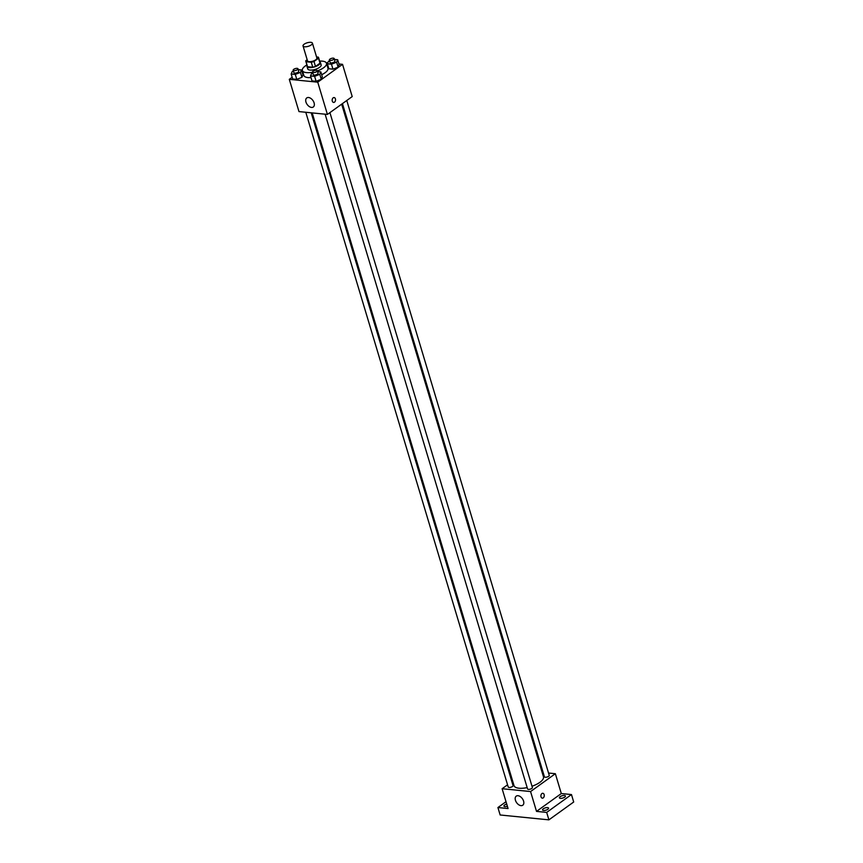 <?xml version="1.0" encoding="UTF-8"?>
<svg xmlns="http://www.w3.org/2000/svg" width="863" height="863" viewBox="0 0 863 863"><rect width="100%" height="100%" fill="white"/><g stroke="black" fill="none" stroke-linecap="round" stroke-linejoin="round"><path stroke-width="1.29" d="M304.175 44.196A4.898 1.845 163.3 0 1 309.137 42.373A4.898 1.845 163.3 0 1 312.417 43.15A4.898 1.845 163.3 0 1 308.264 46.322A4.898 1.845 163.3 0 1 303.042 45.966A4.898 1.845 163.3 0 1 304.175 44.196M312.417 43.15L316.883 58.037A4.898 1.845 163.3 0 1 312.73 61.208A4.898 1.845 163.3 0 1 307.508 60.842L303.042 45.966M318.555 57.53L320.044 62.492A6.645 2.503 163.3 0 1 320.022 63.172L315.48 66.44A6.645 2.503 163.3 0 1 312.751 67.206L307.541 66.688L306.052 61.726L311.263 62.244A6.645 2.503 163.3 0 0 313.992 61.478L318.533 58.209A6.645 2.503 163.3 0 0 318.555 57.53A6.645 2.503 163.3 0 0 318.35 57.152L316.57 56.969M307.174 59.72L305.858 60.669A6.645 2.503 163.3 0 0 305.836 61.349A6.645 2.503 163.3 0 0 306.052 61.726M307.541 66.688A6.645 2.503 163.3 0 1 307.325 66.311L305.836 61.349M307.088 65.523A6.99 2.632 -16.7 0 0 306.991 66.408A6.99 2.632 -16.7 0 0 314.445 66.926A6.99 2.632 -16.7 0 0 320.378 62.395A6.99 2.632 -16.7 0 0 319.817 61.705M320.378 62.395L321.122 64.865A6.99 2.632 163.3 0 1 315.189 69.407A6.99 2.632 163.3 0 1 307.735 68.889L306.991 66.408M312.751 67.206L311.263 62.244M320.022 63.172L318.533 58.209M315.48 66.44L313.992 61.478M312.535 72.222A12.578 4.747 163.3 0 1 302.374 70.496A12.578 4.747 163.3 0 1 305.286 65.966A12.578 4.747 163.3 0 1 306.904 64.93M319.634 61.111A12.578 4.747 163.3 0 1 326.484 63.269A12.578 4.747 163.3 0 1 317.39 70.895M326.484 63.269L327.972 68.22A12.578 4.747 163.3 0 1 321.672 74.714M311.014 77.584A12.578 4.747 163.3 0 1 303.862 75.459L302.374 70.496M329.634 60.895L328.425 61.37L327.379 63.797L328.868 68.76L332.967 69.169L338.123 67.152L339.17 64.714L337.681 59.752L334.456 59.428M312.773 73.021L311.565 73.506L310.518 75.933L312.007 80.895L316.106 81.305L321.263 79.277L322.309 76.85L320.82 71.888L317.595 71.564M292.158 77.282L289.299 79.342L317.746 82.179L342.535 64.337L338.954 63.981M327.778 62.859L326.203 62.708M302.298 69.989L301.629 70.464M293.431 71.09L292.223 71.575L291.176 74.002L292.665 78.965L296.775 79.374L301.921 77.346L302.967 74.919L301.478 69.957L298.253 69.633M289.299 79.342L298.976 111.586L327.411 114.423L352.212 96.58L342.535 64.337M327.411 114.423L317.746 82.179M305.966 102.061A5.588 3.495 54.3 0 1 306.764 97.929A5.588 3.495 54.3 0 1 312.87 100.421A5.588 3.495 54.3 0 1 313.301 107.001A5.588 3.495 54.3 0 1 305.966 102.061M333.204 97.821A2.449 1.672 -84.3 0 1 334.1 97.562A2.449 1.672 -84.3 0 1 335.513 100.162A2.449 1.672 -84.3 0 1 333.603 102.427A2.449 1.672 -84.3 0 1 332.179 100.486A2.449 1.672 -84.3 0 1 333.204 97.821M334.089 97.551A2.449 1.672 -84.3 0 1 335.513 100.162A2.449 1.672 -84.3 0 1 333.603 102.427M341.672 104.164L543.463 776.797A15.383 5.804 163.3 0 1 532.007 786.247M527.153 787.595A15.383 5.804 163.3 0 1 514.014 785.632L312.179 112.902M305.782 112.266L508.231 787.034A2.513 0.949 -16.7 0 0 509.914 787.434A2.513 0.949 -16.7 0 0 512.471 786.495A2.513 0.949 -16.7 0 0 513.054 785.589L311.209 112.805M346.775 100.496L549.246 775.384A2.513 0.949 163.3 0 1 547.11 777.013A2.513 0.949 163.3 0 1 544.434 776.829L342.449 103.603M329.914 112.632L532.385 787.52A2.513 0.949 163.3 0 1 530.249 789.149A2.513 0.949 163.3 0 1 527.573 788.965L325.124 114.196M507.563 784.801L502.126 788.717L530.562 791.554L555.362 773.712L548.544 773.032M543.129 772.482L542.147 772.385M512.654 781.134L511.878 781.695M506.02 801.705L497.919 807.541L500.152 814.985L548.9 819.85L573.701 802.007L571.468 794.564L561.306 793.55L555.362 773.712M497.919 807.541L508.07 808.555L502.126 788.717M548.9 819.85L546.678 812.407L571.468 794.564M530.562 791.554L536.516 811.393L546.678 812.407M515.438 800.271A5.588 3.495 54.3 0 1 516.236 796.139A5.588 3.495 54.3 0 1 522.342 798.631A5.588 3.495 54.3 0 1 522.773 805.211A5.588 3.495 54.3 0 1 515.438 800.271M536.516 811.393L561.306 793.55M541.932 793.55A2.449 1.672 -84.3 0 1 542.827 793.291A2.449 1.672 -84.3 0 1 544.24 795.891A2.449 1.672 -84.3 0 1 542.342 798.156A2.449 1.672 -84.3 0 1 540.918 796.215A2.449 1.672 -84.3 0 1 541.932 793.55M542.827 793.291A2.449 1.672 -84.3 0 1 544.24 795.891A2.449 1.672 -84.3 0 1 542.331 798.156M560.432 798.34A3.139 1.187 163.3 0 1 559.407 797.811A3.139 1.187 163.3 0 1 562.083 795.772A3.139 1.187 163.3 0 1 565.438 796.01A3.139 1.187 163.3 0 1 563.83 797.639A3.139 1.187 163.3 0 1 560.432 798.34M543.571 810.476A3.139 1.187 163.3 0 1 542.547 809.947A3.139 1.187 163.3 0 1 545.222 807.908A3.139 1.187 163.3 0 1 548.577 808.146A3.139 1.187 163.3 0 1 546.969 809.774A3.139 1.187 163.3 0 1 543.571 810.476M507.401 806.301A3.139 1.187 163.3 0 1 504.974 806.625A3.139 1.187 163.3 0 1 503.949 806.096A3.139 1.187 163.3 0 1 506.71 804.036M291.176 74.002L295.286 74.412L300.432 72.395L301.478 69.957M297.994 68.781L298.738 71.262A2.513 0.949 163.3 0 1 296.602 72.891A2.513 0.949 163.3 0 1 293.916 72.708L293.172 70.227A2.513 0.949 163.3 0 1 293.754 69.32A2.513 0.949 163.3 0 1 296.311 68.382A2.513 0.949 163.3 0 1 297.994 68.781A2.513 0.949 163.3 0 1 295.858 70.41A2.513 0.949 163.3 0 1 293.172 70.227M292.665 78.965L296.775 79.374L301.921 77.346L300.432 72.395M301.921 77.346L302.967 74.919M296.775 79.374L295.286 74.412M310.518 75.933L314.617 76.343L319.774 74.326L320.82 71.888M317.336 70.712L318.08 73.193A2.513 0.949 163.3 0 1 315.944 74.822A2.513 0.949 163.3 0 1 313.258 74.639L312.514 72.158A2.513 0.949 163.3 0 1 313.096 71.251A2.513 0.949 163.3 0 1 315.642 70.313A2.513 0.949 163.3 0 1 317.336 70.712A2.513 0.949 163.3 0 1 315.2 72.341A2.513 0.949 163.3 0 1 312.514 72.158M312.007 80.895L316.106 81.305L321.263 79.277L319.774 74.326M321.263 79.277L322.309 76.85M316.106 81.305L314.617 76.343M327.379 63.797L331.478 64.207L336.635 62.19L337.681 59.752M334.197 58.576L334.941 61.057A2.513 0.949 163.3 0 1 332.805 62.686A2.513 0.949 163.3 0 1 330.119 62.503L329.375 60.022A2.513 0.949 163.3 0 1 329.957 59.116A2.513 0.949 163.3 0 1 332.503 58.177A2.513 0.949 163.3 0 1 334.197 58.576A2.513 0.949 163.3 0 1 332.061 60.205A2.513 0.949 163.3 0 1 329.375 60.022M328.868 68.76L332.967 69.169L338.123 67.152L336.635 62.19M338.123 67.152L339.17 64.714M332.967 69.169L331.478 64.207"/></g></svg>
